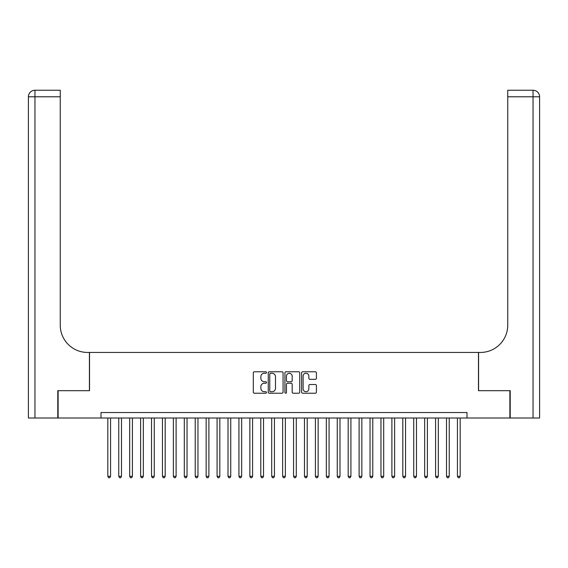 <?xml version="1.0" encoding="UTF-8"?>
<svg xmlns="http://www.w3.org/2000/svg" width="568" height="568" viewBox="0 0 568 568"><rect width="100%" height="100%" fill="white"/><g stroke="black" fill="none" stroke-linecap="round" stroke-linejoin="round"><path stroke-width="0.85" d="M266.52 372.516A0.753 0.753 0 0 0 265.767 371.77L254.372 371.77A1.072 1.072 0 0 0 253.3 372.842L253.3 392.147A1.072 1.072 0 0 0 254.372 393.219L265.767 393.219A0.753 0.753 0 0 0 266.52 392.467A0.753 0.753 0 0 0 265.767 391.714L264.298 391.714A3.429 3.429 0 0 1 260.861 388.285L260.861 386.673A3.429 3.429 0 0 1 264.298 383.244L265.767 383.244A0.753 0.753 0 0 0 266.52 382.491A0.753 0.753 0 0 0 265.767 381.739L264.298 381.739A3.429 3.429 0 0 1 260.861 378.309L260.861 376.705A3.429 3.429 0 0 1 264.298 373.268L265.767 373.268A0.753 0.753 0 0 0 266.52 372.516M315.339 379.332A1.072 1.072 0 0 0 316.411 378.26L316.411 372.842A1.072 1.072 0 0 0 315.339 371.77L302.687 371.77A1.072 1.072 0 0 0 301.615 372.842L301.615 392.147A1.072 1.072 0 0 0 302.687 393.219L315.339 393.219A1.072 1.072 0 0 0 316.411 392.147L316.411 385.601A1.072 1.072 0 0 0 315.339 384.529L309.922 384.529A1.072 1.072 0 0 0 308.85 385.601L308.85 388.846A2.868 2.868 0 0 1 305.982 391.714A2.868 2.868 0 0 1 303.113 388.846L303.113 376.137A2.868 2.868 0 0 1 305.982 373.268A2.868 2.868 0 0 1 308.85 376.137L308.85 378.26A1.072 1.072 0 0 0 309.922 379.332L315.339 379.332M100.997 417.998L58.121 417.998L58.121 390.685L89.531 390.685L89.531 352.451L478.469 352.451L478.469 390.685L509.879 390.685L509.879 417.998L467.002 417.998L467.002 412.538L100.997 412.538L100.997 417.998L467.002 417.998M283.063 372.842A1.072 1.072 0 0 0 281.991 371.77L269.331 371.77A1.072 1.072 0 0 0 268.259 372.842L268.259 392.147A1.072 1.072 0 0 0 269.331 393.219L281.991 393.219A1.072 1.072 0 0 0 283.063 392.147L283.063 372.842M286.009 371.77L298.669 371.77A1.072 1.072 0 0 1 299.741 372.842L299.741 392.147A1.072 1.072 0 0 1 298.669 393.219L293.251 393.219A1.072 1.072 0 0 1 292.179 392.147L292.179 384.316A1.072 1.072 0 0 0 291.107 383.244L287.514 383.244A1.072 1.072 0 0 0 286.442 384.316L286.442 392.467A0.753 0.753 0 0 1 285.69 393.219A0.753 0.753 0 0 1 284.937 392.467L284.937 372.842A1.072 1.072 0 0 1 286.009 371.77M270.517 373.268A0.753 0.753 0 0 0 269.764 374.021L269.764 390.961A0.753 0.753 0 0 0 270.517 391.714L272.072 391.714A3.429 3.429 0 0 0 275.501 388.285L275.501 376.705A3.429 3.429 0 0 0 272.072 373.268L270.517 373.268M292.179 376.193A2.868 2.868 0 0 0 289.311 373.325A2.868 2.868 0 0 0 286.442 376.193L286.442 380.666A1.072 1.072 0 0 0 287.514 381.739L291.107 381.739A1.072 1.072 0 0 0 292.179 380.666L292.179 376.193M107.828 417.998L107.828 476.339L110.561 476.339L110.561 417.998M110.561 476.339L109.738 477.759L108.644 477.759L107.828 476.339M57.787 390.685L89.417 390.685L89.417 352.451L87.564 352.451A27.314 27.314 0 0 1 60.251 325.137L60.251 96.794L34.953 96.794L34.953 417.998L57.787 417.998L57.787 390.685M34.953 417.998L28.4 417.998L28.4 96.794A6.553 6.553 0 0 1 34.953 90.241L60.251 90.241L60.251 96.794M60.251 90.241L34.953 90.241A6.553 6.553 0 0 0 28.4 96.794L34.953 96.794L34.953 90.241M87.564 352.451A27.314 27.314 0 0 1 60.251 325.137M539.6 352.451L539.6 96.794L539.6 417.998L510.213 417.998L510.213 390.685L478.583 390.685L478.583 352.451L480.436 352.451A27.314 27.314 0 0 0 507.749 325.137L507.749 90.241L533.047 90.241L507.749 90.241M480.436 352.451A27.314 27.314 0 0 0 507.749 325.137M539.6 96.794A6.553 6.553 0 0 0 533.047 90.241A6.553 6.553 0 0 1 539.6 96.794L507.749 96.794M118.755 417.998L118.755 476.339L121.481 476.339L121.481 417.998M121.481 476.339L120.664 477.759L119.571 477.759L118.755 476.339M129.681 417.998L129.681 476.339L132.408 476.339L132.408 417.998M132.408 476.339L131.591 477.759L130.498 477.759L129.681 476.339M140.601 417.998L140.601 476.339L143.335 476.339L143.335 417.998M143.335 476.339L142.518 477.759L141.425 477.759L140.601 476.339M151.528 417.998L151.528 476.339L154.262 476.339L154.262 417.998M154.262 476.339L153.438 477.759L152.352 477.759L151.528 476.339M162.455 417.998L162.455 476.339L165.189 476.339L165.189 417.998M165.189 476.339L164.365 477.759L163.272 477.759L162.455 476.339M173.382 417.998L173.382 476.339L176.108 476.339L176.108 417.998M176.108 476.339L175.292 477.759L174.198 477.759L173.382 476.339M184.309 417.998L184.309 476.339L187.035 476.339L187.035 417.998M187.035 476.339L186.219 477.759L185.125 477.759L184.309 476.339M195.229 417.998L195.229 476.339L197.962 476.339L197.962 417.998M197.962 476.339L197.146 477.759L196.052 477.759L195.229 476.339M206.156 417.998L206.156 476.339L208.889 476.339L208.889 417.998M208.889 476.339L208.065 477.759L206.979 477.759L206.156 476.339M217.082 417.998L217.082 476.339L219.816 476.339L219.816 417.998M219.816 476.339L218.992 477.759L217.899 477.759L217.082 476.339M228.009 417.998L228.009 476.339L230.736 476.339L230.736 417.998M230.736 476.339L229.919 477.759L228.826 477.759L228.009 476.339M238.929 417.998L238.929 476.339L241.663 476.339L241.663 417.998M241.663 476.339L240.846 477.759L239.753 477.759L238.929 476.339M249.856 417.998L249.856 476.339L252.59 476.339L252.59 417.998M252.59 476.339L251.773 477.759L250.68 477.759L249.856 476.339M260.783 417.998L260.783 476.339L263.516 476.339L263.516 417.998M263.516 476.339L262.693 477.759L261.599 477.759L260.783 476.339M271.71 417.998L271.71 476.339L274.443 476.339L274.443 417.998M274.443 476.339L273.62 477.759L272.526 477.759L271.71 476.339M282.637 417.998L282.637 476.339L285.363 476.339L285.363 417.998M285.363 476.339L284.547 477.759L283.453 477.759L282.637 476.339M293.557 417.998L293.557 476.339L296.29 476.339L296.29 417.998M296.29 476.339L295.474 477.759L294.38 477.759L293.557 476.339M304.483 417.998L304.483 476.339L307.217 476.339L307.217 417.998M307.217 476.339L306.4 477.759L305.307 477.759L304.483 476.339M315.41 417.998L315.41 476.339L318.144 476.339L318.144 417.998M318.144 476.339L317.32 477.759L316.227 477.759L315.41 476.339M326.337 417.998L326.337 476.339L329.071 476.339L329.071 417.998M329.071 476.339L328.247 477.759L327.154 477.759L326.337 476.339M337.264 417.998L337.264 476.339L339.991 476.339L339.991 417.998M339.991 476.339L339.174 477.759L338.081 477.759L337.264 476.339M348.184 417.998L348.184 476.339L350.917 476.339L350.917 417.998M350.917 476.339L350.101 477.759L349.008 477.759L348.184 476.339M359.111 417.998L359.111 476.339L361.844 476.339L361.844 417.998M361.844 476.339L361.021 477.759L359.934 477.759L359.111 476.339M370.038 417.998L370.038 476.339L372.771 476.339L372.771 417.998M372.771 476.339L371.948 477.759L370.854 477.759L370.038 476.339M380.965 417.998L380.965 476.339L383.691 476.339L383.691 417.998M383.691 476.339L382.875 477.759L381.781 477.759L380.965 476.339M391.892 417.998L391.892 476.339L394.618 476.339L394.618 417.998M394.618 476.339L393.801 477.759L392.708 477.759L391.892 476.339M402.811 417.998L402.811 476.339L405.545 476.339L405.545 417.998M405.545 476.339L404.728 477.759L403.635 477.759L402.811 476.339M413.738 417.998L413.738 476.339L416.472 476.339L416.472 417.998M416.472 476.339L415.648 477.759L414.562 477.759L413.738 476.339M424.665 417.998L424.665 476.339L427.399 476.339L427.399 417.998M427.399 476.339L426.575 477.759L425.482 477.759L424.665 476.339M435.592 417.998L435.592 476.339L438.318 476.339L438.318 417.998M438.318 476.339L437.502 477.759L436.409 477.759L435.592 476.339M446.519 417.998L446.519 476.339L449.245 476.339L449.245 417.998M449.245 476.339L448.429 477.759L447.335 477.759L446.519 476.339M457.439 417.998L457.439 476.339L460.172 476.339L460.172 417.998M460.172 476.339L459.356 477.759L458.262 477.759L457.439 476.339M533.047 417.998L533.047 90.241"/></g></svg>
